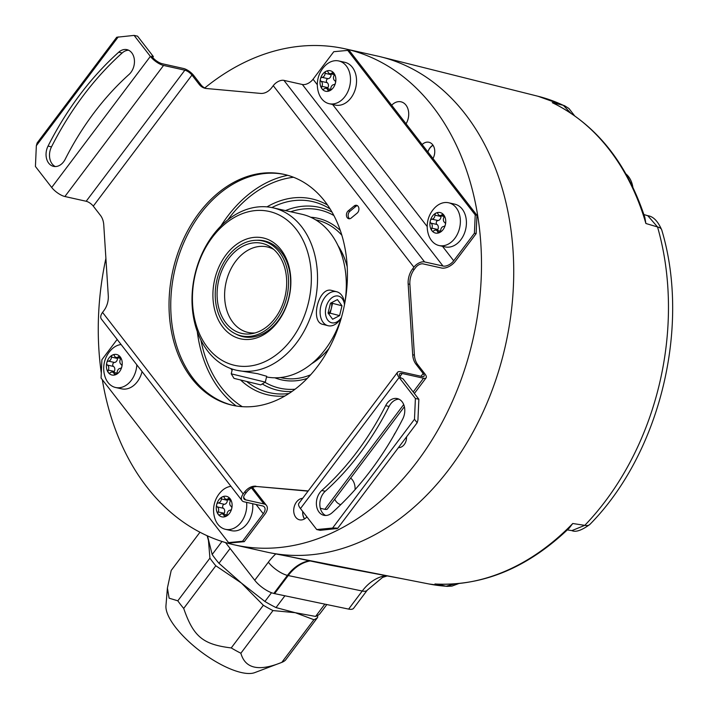 <?xml version="1.0" encoding="UTF-8"?>
<svg xmlns="http://www.w3.org/2000/svg" width="708" height="708" viewBox="0 0 708 708"><rect width="100%" height="100%" fill="white"/><g stroke="black" fill="none" stroke-linecap="round" stroke-linejoin="round"><path stroke-width="1.06" d="M317.662 615.491L317.653 617.403L285.536 660.06A72.729 25.576 -143 0 1 281.802 662.378L254.8 672.6A56.959 20.028 -143 0 1 175.575 627.332A56.959 20.028 -143 0 1 165.955 605.721L167.407 588.029L171.203 570.453L199.966 532.239M284.917 595.782L276.031 607.588L295.289 612.703L313.909 619.712L281.802 662.378C258.845 671.697 245.207 668.644 240.87 653.236A72.729 25.576 -143 0 1 231.233 647.935C202.833 644.43 193.479 636.66 183.699 608.429A72.729 25.576 -143 0 1 180.602 604.588A72.729 25.576 -143 0 1 177.805 600.818L169.124 598.18L167.407 588.029M317.653 617.403A72.729 25.576 -143 0 1 313.909 619.712M207.524 535.903L212.17 554.514A72.296 25.426 -143 0 0 218.967 563.294L241.419 583.073L263.349 605.269A72.729 25.576 -143 0 0 272.987 610.57L295.289 612.703L315.591 616.429A72.296 25.426 37 0 0 319.901 613.756L326.839 604.543M315.591 616.429L324.848 604.128M276.031 607.588A72.296 25.426 -143 0 1 264.916 601.481L271.509 592.729M183.699 608.429L215.816 565.772L241.419 583.073L264.916 601.481M272.987 610.57L240.87 653.236M263.349 605.269L231.233 647.935M207.134 535.726L208.462 540.531L209.922 558.152L177.805 600.818M215.816 565.772A72.729 25.576 -143 0 1 209.922 558.152M212.17 554.514L221.985 541.478M310.192 560.948A43.816 32.409 -77.4 0 0 288.209 575.56L274.607 593.631L273.828 593.446A16.647 5.859 37 0 1 254.738 580.268L225.525 542.567M274.607 593.631L348.628 609.101A17.523 6.16 -143 0 0 353.646 608.252L367.248 590.18A17.523 6.16 -143 0 1 362.231 591.03L348.628 609.101M454.793 583.923L446.049 586.233A17.523 11.717 93.9 0 0 447.022 586.366L429.013 583.985A249.924 184.85 -77.4 0 0 446.049 586.233L437.287 584.127M568.126 529.168L572.754 523.504L584.79 525.354A249.924 184.85 -77.4 0 0 657.537 226.958L645.891 223.498L644.333 215.816M556.267 104.651L552.275 102.669L563.285 105.306A249.924 184.85 -77.4 0 0 537.947 96.244L381.01 56.888A254.119 187.956 -77.4 0 0 377.506 56.065L345.274 48.861A254.119 187.956 -77.4 0 0 204.78 87.96M102.315 379.665A254.119 187.956 -77.4 0 0 229.702 543.726A254.119 187.956 -77.4 0 0 234.481 544.886L266.712 552.081A254.119 187.956 -77.4 0 0 270.244 552.824A254.119 187.956 -77.4 0 0 505.353 345.911A254.119 187.956 -77.4 0 0 382.285 57.215A254.119 187.956 -77.4 0 0 381.01 56.897M234.481 544.886A254.119 187.956 -77.4 0 0 472.572 341.088A254.119 187.956 -77.4 0 0 350.053 50.02A254.119 187.956 -77.4 0 0 345.274 48.861M105.899 258.367A254.119 187.956 -77.4 0 0 101.297 373.054M236.26 405.994A124.325 91.952 102.6 0 1 197.275 331.556M220.834 226.091A124.325 91.952 102.6 0 1 287.784 175.31M306.918 516.893A10.956 8.098 102.6 0 1 302.573 519.743A10.956 8.098 102.6 0 1 299.581 519.822A10.956 8.098 102.6 0 1 293.758 509.344A10.956 8.098 102.6 0 1 301.36 498.52A10.956 8.098 102.6 0 1 302.661 498.308M334.734 499.246A14.461 10.691 -77.4 0 0 340.76 504.645M355.08 489.617A14.461 10.691 -77.4 0 0 350.655 478.086M398.48 447.571A8.983 6.646 -77.4 0 0 406.188 440.376A8.983 6.646 -77.4 0 0 406.507 436.907M395.391 432.703A8.983 6.646 -77.4 0 0 393.816 435.464M406.065 123.803A14.461 10.691 -77.4 0 0 408.171 118.617A14.461 10.691 -77.4 0 0 400.976 101.81A14.461 10.691 -77.4 0 0 391.683 105.235L422.154 144.556A10.956 8.098 102.6 0 1 428.898 142.255A10.956 8.098 102.6 0 1 433.34 145.751A10.956 8.098 102.6 0 1 432.977 158.53L476.953 215.294L476.148 233.631L455.421 261.155A11.39 6.54 142.2 0 1 441.526 268.005L423.11 263.889A6.133 3.522 -37.8 0 0 415.623 267.58L414.269 269.376A17.523 12.965 -77.4 0 0 409.888 284.359L414.41 355.133A17.523 12.965 -77.4 0 0 417.711 364.602L424.88 373.851A8.761 3.08 37 0 1 426.127 377.842A8.761 3.08 37 0 1 423.517 378.24L402.224 373.488A8.761 3.08 -143 0 0 399.622 373.886A8.761 3.08 -143 0 0 400.861 377.868L403.029 378.824L418.853 399.25L417.941 420.03L417.145 422.782L414.481 419.26L415.401 398.48L418.853 399.25M206.055 88.465A17.523 12.965 -77.4 0 1 200.86 84.703L193.691 75.446A8.761 3.08 37 0 0 183.54 68.49L162.247 63.738A8.761 3.08 -143 0 1 152.096 56.773L151.654 56.206L153.379 56.596L137.556 36.17L134.104 35.4L150.362 56.392A11.39 4.009 37 0 0 163.566 65.437L184.859 70.189A6.133 2.159 -143 0 1 191.965 75.066L199.134 84.314A17.523 12.965 102.6 0 0 205.178 88.314A17.523 12.965 102.6 0 0 206.409 88.509L260.517 93.403A17.523 12.965 102.6 0 0 271.899 87.456L273.253 85.659A8.761 5.027 142.2 0 1 283.943 80.385L302.36 84.5A8.761 5.027 -37.8 0 0 313.051 79.234L333.769 51.711L347.761 50.383L349.486 50.772L391.683 105.235M244.26 541.655L230.268 542.974L228.542 542.594L242.534 541.266L244.26 541.655L264.987 514.132A11.39 6.54 142.2 0 0 266.509 505.485A11.39 6.54 142.2 0 0 263.916 503.937L245.499 499.821A6.133 3.522 -37.8 0 1 244.101 498.998A6.133 3.522 -37.8 0 1 244.924 494.334L246.278 492.538A17.523 12.965 -77.4 0 1 257.659 486.591L308.051 491.148M242.278 406.675A121.413 89.801 102.6 0 1 200.93 340.141M293.519 177.257A121.413 89.801 -77.4 0 0 227.79 219.878M329.008 348.424A74.136 54.835 102.6 0 1 324.768 353.177A74.136 54.835 102.6 0 1 311.6 363.753M347.221 266.872A74.136 54.835 -77.4 0 0 345.407 260.765A74.136 54.835 -77.4 0 0 337.99 245.588M345.522 261.11A73.172 54.118 -77.4 0 0 338.583 246.871M312.679 362.85A73.172 54.118 -77.4 0 0 325.016 352.911M265.288 382.125L231.233 373.824L234.003 378.373L260.739 384.886L265.288 382.125L266.712 376.275L257.659 373.709L236.622 370.275A83.243 61.569 -77.4 0 1 235.056 369.895A83.243 61.569 102.6 0 1 194.921 274.545A83.243 61.569 102.6 0 1 272.916 207.789L301.696 214.214A83.243 61.569 102.6 0 1 303.263 214.595A83.243 61.569 -77.4 0 1 344.548 304.378A17.523 11.788 104.6 0 0 336.751 291.767A17.523 11.788 104.6 0 0 336.486 291.696A17.523 11.788 104.6 0 0 320.821 306.148A17.523 11.788 104.6 0 0 327.91 325.68A17.523 11.788 104.6 0 0 328.185 325.751A17.523 11.788 104.6 0 0 340.867 318.485L341.398 317.618M266.553 376.948A83.243 61.569 -77.4 0 0 341.229 317.91M236.622 370.275A83.243 61.569 -77.4 0 0 314.618 303.52A83.243 61.569 -77.4 0 0 274.483 208.17A83.243 61.569 102.6 0 0 272.916 207.789M332.114 290.563L331.565 290.413C318.432 286.439 309.617 322.565 323.264 324.468L327.91 325.68M231.233 373.824L232.383 369.116M233.215 365.001A78.862 58.33 102.6 0 1 195.435 273.66A78.862 58.33 102.6 0 1 270.562 211.781A78.862 58.33 -77.4 0 1 308.352 303.113A78.862 58.33 -77.4 0 1 233.215 365.001M239.649 338.61A51.702 38.241 102.6 0 1 214.878 278.74A51.702 38.241 102.6 0 1 264.137 238.171A51.702 38.241 -77.4 0 1 288.899 298.041A51.702 38.241 -77.4 0 1 239.649 338.61M256.756 240.278A49.073 36.294 102.6 0 1 264.314 240.879A49.073 36.294 102.6 0 1 265.234 241.109A49.073 36.294 -77.4 0 1 288.899 297.316A49.073 36.294 -77.4 0 1 242.924 336.663A49.073 36.294 -77.4 0 1 241.994 336.442A49.073 36.294 102.6 0 1 235.826 333.999M246.092 337.176L244.986 336.681M241.286 335.858A48.631 35.975 102.6 0 1 240.375 335.636A48.631 35.975 102.6 0 1 216.922 279.925A48.631 35.975 102.6 0 1 262.491 240.924A48.631 35.975 102.6 0 1 263.411 241.145A48.631 35.975 102.6 0 1 286.855 296.847A48.631 35.975 102.6 0 1 241.286 335.858L247.048 337.141A48.631 35.975 -77.4 0 0 247.8 337.3M262.491 240.924L268.244 242.207A48.631 35.975 102.6 0 1 268.996 242.393M240.959 333.229A46.162 34.143 102.6 0 1 218.843 279.766A46.162 34.143 102.6 0 1 262.818 243.543A46.162 34.143 102.6 0 1 271.323 247.526A46.162 34.143 102.6 0 1 285.209 295.829A46.162 34.143 102.6 0 1 252.083 333.636A46.162 34.143 102.6 0 1 240.959 333.229M254.995 332.964A43.816 32.409 -77.4 0 1 248.092 332.433A43.816 32.409 -77.4 0 1 247.269 332.238A43.816 32.409 102.6 0 1 226.144 282.049A43.816 32.409 102.6 0 1 267.199 246.915A43.816 32.409 102.6 0 1 268.022 247.11A43.816 32.409 -77.4 0 1 273.669 249.375M341.415 317.582A13.762 9.257 -75.4 0 1 329.645 321.883A13.762 9.257 -75.4 0 1 325.99 307.405A13.762 9.257 -75.4 0 1 335.893 295.979A13.762 9.257 -75.4 0 1 344.504 304.635M328.07 313.051L332.627 319.255L339.583 315.626L341.982 305.794L337.424 299.599L330.468 303.228L328.07 313.051M328.716 313.936L330.176 313.175L331.371 308.254A8.761 5.894 -75.4 0 1 328.494 313.635M331.424 302.723A8.761 5.894 -75.4 0 1 331.371 308.254L332.574 303.343L331.928 302.466M341.982 305.794L332.574 303.343M339.583 315.626L330.176 313.175M304.484 518.946A10.956 8.098 102.6 0 1 302.705 511.459M304.67 518.831A10.461 7.735 102.6 0 1 302.75 511.503M570.666 113.023L563.285 105.306A17.523 11.638 -64.8 0 1 564.719 105.819L537.947 96.244M589.879 524.416L589.879 524.416C581.755 530.372 575.746 532.434 571.869 530.619L584.79 525.354A17.523 7.487 43.9 0 0 589.879 524.416C660.015 453.421 690.884 326.671 661.732 229.95L661.732 229.95A17.523 7 -16 0 0 657.537 226.958L647.785 215.701L643.917 214.568M644.846 217.409L645.891 223.498A250.234 185.08 102.6 0 0 552.275 102.669L553.913 103.412C596.534 125.121 626.846 163.123 644.846 217.409M437.438 584.118L434.942 583.976A250.234 185.08 102.6 0 0 572.754 523.504L569.205 528.115C528.239 567.374 483.874 586.02 436.11 584.065L436.119 584.065M402.56 578.799L330.636 565.25L358.257 570.099M289.749 556.656L330.636 565.25L325.653 563.701M405.153 579.303L404.675 579.215M422.154 144.556L432.977 158.53M347.761 50.383L475.227 214.905L476.953 215.294M427.889 151.963A10.956 8.098 102.6 0 1 429.977 147.857A10.956 8.098 102.6 0 1 432.951 145.14M427.915 151.999A10.461 7.735 102.6 0 1 429.898 148.105A10.461 7.735 102.6 0 1 433.075 145.326M476.148 233.631L474.413 233.242L453.695 260.774A8.761 5.027 -37.8 0 1 443.004 266.04L424.588 261.925A8.761 5.027 142.2 0 0 413.897 267.19L412.543 268.996A17.523 12.965 102.6 0 0 408.162 283.979L412.684 354.752L414.41 355.133M475.227 214.905L474.413 233.242M448.642 202.78L454.678 204.134A21.904 16.204 102.6 0 1 465.59 229.604A21.904 16.204 102.6 0 1 445.128 246.897L439.084 245.543A21.904 16.204 102.6 0 1 428.579 234.906A26.816 26.816 0 0 1 434.606 207.94A21.904 16.204 102.6 0 1 448.642 202.78A21.904 16.204 102.6 0 1 459.545 228.25A21.904 16.204 102.6 0 1 439.084 245.543M338.76 60.959L344.796 62.304A21.904 16.204 102.6 0 1 355.708 87.774A21.904 16.204 102.6 0 1 335.247 105.067L329.202 103.713A21.904 16.204 102.6 0 1 318.697 93.075A26.816 26.816 0 0 1 324.724 66.109A21.904 16.204 102.6 0 1 338.76 60.959A21.904 16.204 102.6 0 1 349.663 86.429A21.904 16.204 102.6 0 1 329.202 103.713M421.039 376.275L423.154 373.47L415.985 364.213A17.523 12.965 102.6 0 1 412.684 354.752M308.21 490.936L257.659 486.591M134.104 35.4L116.705 37.259L37.143 142.936L36.347 145.689L35.427 166.477L51.693 187.461A11.39 4.009 37 0 0 64.888 196.514L86.181 201.267A6.133 2.159 -143 0 1 93.288 206.134L100.456 215.391A17.523 12.965 102.6 0 1 103.757 224.861L108.28 295.625A17.523 12.965 102.6 0 1 103.899 310.617L102.545 312.414L243.198 493.954L244.543 492.157A17.523 12.965 102.6 0 1 255.924 486.201M324.83 201.329A118.298 87.5 102.6 0 1 333.406 339.495A118.298 87.5 102.6 0 1 232.436 405.259A118.298 87.5 102.6 0 1 191.62 378.276A118.298 87.5 102.6 0 1 183.036 240.109A118.298 87.5 102.6 0 1 284.005 174.354A118.298 87.5 102.6 0 1 324.83 201.329M354.142 205.993L348.239 210.851A4.381 3.239 -77.4 0 0 346.433 215.365A4.381 3.239 -77.4 0 0 348.77 218.719A4.381 3.239 -77.4 0 0 351.203 218.029L357.106 213.17A4.381 3.239 -77.4 0 0 358.912 208.648A4.381 3.239 -77.4 0 0 356.575 205.302A4.381 3.239 -77.4 0 0 354.142 205.993L355.867 206.373L349.964 211.241A4.381 3.239 -77.4 0 0 348.15 215.161A4.381 3.239 -77.4 0 0 349.663 218.745M118.723 52.197A14.018 10.372 102.6 0 1 126.936 49.64A14.018 10.372 102.6 0 1 134.396 60.065A14.018 10.372 102.6 0 1 129.042 74.455A262.013 193.788 102.6 0 0 65.18 159.282A14.018 10.372 102.6 0 1 53.551 166.371A14.018 10.372 102.6 0 1 48.038 146.096A290.05 214.533 102.6 0 1 118.723 52.197L122.174 52.967A14.018 10.372 102.6 0 1 128.617 50.233M152.698 57.507L153.379 56.596M55.321 166.557A14.018 10.372 102.6 0 1 51.489 146.875A290.05 214.533 102.6 0 1 122.174 52.967M102.545 312.414A8.761 5.027 142.2 0 0 101.377 319.069L242.021 500.6A8.761 5.027 142.2 0 0 244.012 501.795L262.438 505.901A8.761 5.027 -37.8 0 1 264.429 507.087A8.761 5.027 -37.8 0 1 263.252 513.742L242.534 541.266M117.156 339.442L101.89 359.735L101.076 378.072L228.542 542.594M243.198 493.954A8.761 5.027 142.2 0 0 242.021 500.6M142.069 371.594A21.904 16.204 102.6 0 1 121.626 388.842L115.581 387.497A21.904 16.204 102.6 0 1 105.067 376.851A26.816 26.816 0 0 1 111.094 349.885A21.904 16.204 102.6 0 1 121.095 344.522M252.659 503.724A21.904 16.204 102.6 0 1 251.959 513.38A21.904 16.204 102.6 0 1 231.507 530.673L225.463 529.318A21.904 16.204 102.6 0 1 214.949 518.681A26.816 26.816 0 0 1 220.976 491.715A21.904 16.204 102.6 0 1 230.976 486.343M136.83 364.832A21.904 16.204 102.6 0 1 136.033 370.204A21.904 16.204 102.6 0 1 115.581 387.497M246.614 502.37A21.904 16.204 102.6 0 1 245.915 512.026A21.904 16.204 102.6 0 1 225.463 529.318M226.949 514.964L222.33 513.928A3.682 2.726 -77.4 0 1 224.038 515.566A2.106 1.558 -77.4 0 0 225.02 516.504A2.106 1.558 -77.4 0 0 225.799 516.415A10.514 7.779 -77.4 0 0 231.72 508.556A10.514 7.779 -77.4 0 0 230.109 498.724A10.514 7.779 -77.4 0 0 222.586 496.759A10.514 7.779 -77.4 0 0 216.666 504.627A10.514 7.779 -77.4 0 0 218.268 514.45A10.514 7.779 -77.4 0 0 225.799 516.415A2.106 1.558 -77.4 0 0 227.064 514.247A3.682 2.726 -77.4 0 1 230.073 510.238A2.106 1.558 -77.4 0 0 231.72 508.556A2.106 1.558 -77.4 0 0 231.047 506.264A3.682 2.726 -77.4 0 1 230.224 501.264A2.106 1.558 -77.4 0 0 230.109 498.724A2.106 1.558 -77.4 0 0 229.383 498.246A2.106 1.558 -77.4 0 0 228.171 498.609L230.33 499.087M222.33 513.928A3.682 2.726 -77.4 0 0 220.206 514.566A2.106 1.558 -77.4 0 1 218.993 514.937A2.106 1.558 -77.4 0 1 218.268 514.45A2.106 1.558 -77.4 0 1 218.153 511.919A3.682 2.726 -77.4 0 0 217.338 506.919L223.383 508.264A3.682 2.726 102.6 0 1 224.197 513.273A2.106 1.558 -77.4 0 0 223.923 514.282M230.507 500.246L226.056 499.246A3.682 2.726 -77.4 0 1 224.339 497.609A2.106 1.558 -77.4 0 0 223.365 496.671A2.106 1.558 -77.4 0 0 222.586 496.759A2.106 1.558 -77.4 0 0 221.321 498.936A3.682 2.726 -77.4 0 1 218.303 502.937A2.106 1.558 -77.4 0 0 216.666 504.627A2.106 1.558 -77.4 0 0 217.338 506.919M227.472 499.565A2.106 1.558 -77.4 0 0 227.365 500.29A3.682 2.726 102.6 0 1 224.347 504.291A2.106 1.558 -77.4 0 0 222.71 505.972A2.106 1.558 -77.4 0 0 223.383 508.264M226.056 499.246A3.682 2.726 -77.4 0 0 228.171 498.609M117.068 373.134L112.448 372.107A3.682 2.726 -77.4 0 1 114.156 373.744A2.106 1.558 -77.4 0 0 115.138 374.674A2.106 1.558 -77.4 0 0 115.917 374.594A10.514 7.779 -77.4 0 0 121.838 366.726A10.514 7.779 -77.4 0 0 120.227 356.894A10.514 7.779 -77.4 0 0 112.705 354.938A10.514 7.779 -77.4 0 0 106.784 362.797A10.514 7.779 -77.4 0 0 108.386 372.629A10.514 7.779 -77.4 0 0 115.917 374.594A2.106 1.558 -77.4 0 0 117.183 372.417A3.682 2.726 -77.4 0 1 120.192 368.408A2.106 1.558 -77.4 0 0 121.838 366.726A2.106 1.558 -77.4 0 0 121.165 364.434A3.682 2.726 -77.4 0 1 120.342 359.434A2.106 1.558 -77.4 0 0 120.227 356.894A2.106 1.558 -77.4 0 0 119.502 356.416A2.106 1.558 -77.4 0 0 118.289 356.788L120.448 357.266M112.448 372.107A3.682 2.726 -77.4 0 0 110.324 372.744A2.106 1.558 -77.4 0 1 109.112 373.107A2.106 1.558 -77.4 0 1 108.386 372.629A2.106 1.558 -77.4 0 1 108.271 370.089A3.682 2.726 -77.4 0 0 107.457 365.089L113.501 366.443A3.682 2.726 102.6 0 1 114.315 371.443A2.106 1.558 -77.4 0 0 114.041 372.461M120.626 358.416L116.174 357.425A3.682 2.726 -77.4 0 1 114.457 355.788A2.106 1.558 -77.4 0 0 113.484 354.85A2.106 1.558 -77.4 0 0 112.705 354.938A2.106 1.558 -77.4 0 0 111.439 357.106A3.682 2.726 -77.4 0 1 108.421 361.115A2.106 1.558 -77.4 0 0 106.784 362.797A2.106 1.558 -77.4 0 0 107.457 365.089M117.59 357.735A2.106 1.558 -77.4 0 0 117.484 358.46A3.682 2.726 102.6 0 1 114.466 362.461A2.106 1.558 -77.4 0 0 112.829 364.151A2.106 1.558 -77.4 0 0 113.501 366.443M116.174 357.425A3.682 2.726 -77.4 0 0 118.289 356.788M423.154 373.47A6.133 2.159 -143 0 1 424.03 376.258A6.133 2.159 -143 0 1 422.198 376.541L400.905 371.78A11.39 4.009 37 0 0 397.515 372.311L298.847 503.379A11.39 4.009 37 0 0 300.466 508.565L316.724 529.549L320.184 530.319L337.583 528.469L417.145 422.782M320.335 508.309L324.848 509.317A8.761 3.08 37 0 0 327.45 508.91L404.383 406.728M316.724 529.549L332.583 528.053L414.481 419.26M336.043 528.823C338.495 528.23 337.344 527.973 332.583 528.053M397.515 372.311A11.39 4.009 37 0 0 399.135 377.488L415.401 398.48M385.648 405.666A14.018 10.372 102.6 0 1 397.276 398.577A14.018 10.372 102.6 0 1 402.799 418.853A290.05 214.533 102.6 0 1 332.105 512.751A14.018 10.372 102.6 0 1 323.892 515.309A14.018 10.372 102.6 0 1 316.441 504.892A14.018 10.372 102.6 0 1 321.786 490.494A262.013 193.788 102.6 0 0 385.648 405.666L389.099 406.436A14.018 10.372 102.6 0 1 398.958 399.162M325.662 515.495A14.018 10.372 102.6 0 1 319.83 504.494A14.018 10.372 102.6 0 1 325.246 491.264L321.786 490.494M389.099 406.436A262.013 193.788 102.6 0 1 325.246 491.264M233.304 405.445A118.298 87.5 102.6 0 1 193.346 378.665A118.298 87.5 102.6 0 1 184.523 241.03A118.298 87.5 102.6 0 1 284.873 174.549M357.407 205.656A4.381 3.239 -77.4 0 0 355.867 206.373M334.256 74.641L329.804 73.65A3.682 2.726 -77.4 0 1 328.087 72.012A2.106 1.558 -77.4 0 0 327.114 71.074A2.106 1.558 -77.4 0 0 326.326 71.163A10.514 7.779 -77.4 0 0 320.414 79.022A10.514 7.779 -77.4 0 0 322.016 88.854A10.514 7.779 -77.4 0 0 329.547 90.819A10.514 7.779 -77.4 0 0 335.468 82.951A10.514 7.779 -77.4 0 0 333.857 73.119A10.514 7.779 -77.4 0 0 326.326 71.163A2.106 1.558 -77.4 0 0 325.069 73.331L331.114 74.685A3.682 2.726 102.6 0 1 328.096 78.685A2.106 1.558 -77.4 0 0 326.45 80.376A2.106 1.558 -77.4 0 0 327.131 82.659A3.682 2.726 102.6 0 1 327.946 87.668A2.106 1.558 -77.4 0 0 327.671 88.686M329.804 73.65A3.682 2.726 -77.4 0 0 331.919 73.004A2.106 1.558 -77.4 0 1 333.132 72.641A2.106 1.558 -77.4 0 1 333.857 73.119A2.106 1.558 -77.4 0 1 333.972 75.659A3.682 2.726 -77.4 0 0 334.796 80.659A2.106 1.558 -77.4 0 1 335.468 82.951A2.106 1.558 -77.4 0 1 333.822 84.633A3.682 2.726 -77.4 0 0 330.813 88.642A2.106 1.558 -77.4 0 1 329.547 90.819A2.106 1.558 -77.4 0 1 328.769 90.898A2.106 1.558 -77.4 0 1 327.786 89.969A3.682 2.726 -77.4 0 0 326.078 88.332A3.682 2.726 -77.4 0 0 323.954 88.969A2.106 1.558 -77.4 0 1 322.742 89.332A2.106 1.558 -77.4 0 1 322.016 88.854A2.106 1.558 -77.4 0 1 321.901 86.314A3.682 2.726 -77.4 0 0 321.087 81.314L327.131 82.659M325.069 73.331A3.682 2.726 -77.4 0 1 322.051 77.34A2.106 1.558 -77.4 0 0 320.414 79.022A2.106 1.558 -77.4 0 0 321.087 81.314M331.22 73.959A2.106 1.558 -77.4 0 0 331.114 74.685M440.58 231.189L435.96 230.153A3.682 2.726 -77.4 0 1 437.668 231.79A2.106 1.558 -77.4 0 0 438.65 232.728A2.106 1.558 -77.4 0 0 439.429 232.64A10.514 7.779 -77.4 0 0 445.35 224.781A10.514 7.779 -77.4 0 0 443.739 214.949A10.514 7.779 -77.4 0 0 436.216 212.984A10.514 7.779 -77.4 0 0 430.296 220.852A10.514 7.779 -77.4 0 0 431.898 230.675A10.514 7.779 -77.4 0 0 439.429 232.64A2.106 1.558 -77.4 0 0 440.695 230.463A3.682 2.726 -77.4 0 1 443.704 226.463A2.106 1.558 -77.4 0 0 445.35 224.781A2.106 1.558 -77.4 0 0 444.677 222.489A3.682 2.726 -77.4 0 1 443.854 217.489A2.106 1.558 -77.4 0 0 443.739 214.949A2.106 1.558 -77.4 0 0 443.013 214.471A2.106 1.558 -77.4 0 0 441.801 214.834L443.951 215.312M435.96 230.153A3.682 2.726 -77.4 0 0 433.836 230.79A2.106 1.558 -77.4 0 1 432.623 231.162A2.106 1.558 -77.4 0 1 431.898 230.675A2.106 1.558 -77.4 0 1 431.783 228.144A3.682 2.726 -77.4 0 0 430.968 223.144L437.013 224.489A3.682 2.726 102.6 0 1 437.827 229.489A2.106 1.558 -77.4 0 0 437.553 230.507M444.137 216.471L439.686 215.471A3.682 2.726 -77.4 0 1 437.969 213.834A2.106 1.558 -77.4 0 0 436.995 212.896A2.106 1.558 -77.4 0 0 436.216 212.984A2.106 1.558 -77.4 0 0 434.951 215.161A3.682 2.726 -77.4 0 1 431.933 219.161A2.106 1.558 -77.4 0 0 430.296 220.852A2.106 1.558 -77.4 0 0 430.968 223.144M441.102 215.79A2.106 1.558 -77.4 0 0 440.995 216.515A3.682 2.726 102.6 0 1 437.978 220.515A2.106 1.558 -77.4 0 0 436.332 222.197A2.106 1.558 -77.4 0 0 437.013 224.489M439.686 215.471A3.682 2.726 -77.4 0 0 441.801 214.834M632.855 187.151A24.532 18.151 -77.4 0 0 625.996 173.991M218.967 563.294L230.109 548.488M273.828 593.446L287.43 575.383L362.231 591.03A45.808 33.878 -77.4 0 1 385.665 575.684M254.738 580.268L268.341 562.205A16.647 5.859 37 0 0 287.43 575.383A43.834 32.418 102.6 0 1 309.352 560.771M268.341 562.205A60.481 44.737 102.6 0 1 275.793 553.913M266.978 206.869A100.421 74.278 102.6 0 1 327.556 205.046M284.899 396.011A100.421 74.278 102.6 0 1 240.853 380.258M232.091 370.319A100.421 74.278 102.6 0 1 230.852 368.585M271.881 207.568A97.952 72.446 102.6 0 1 330.176 209.028M288.97 393.515A97.952 72.446 102.6 0 1 247.074 381.798M262.287 383.948A93.792 69.366 -77.4 0 0 291.935 391.515M332.008 212.099A93.792 69.366 -77.4 0 0 285.492 210.595M333.893 215.533A91.323 67.543 -77.4 0 0 290.714 211.763M264.969 382.311A91.323 67.543 -77.4 0 0 295.103 389.214M340.327 230.525A82.809 61.251 -77.4 0 0 310.715 217.241M274.854 377.806A82.809 61.251 -77.4 0 0 307.299 378.382M341.849 235.242A80.809 59.764 -77.4 0 0 315.635 219.843M280.412 377.541A80.809 59.764 -77.4 0 0 310.688 374.762M447.022 586.366L451.996 586.082L458.695 583.596M414.269 269.376L412.543 268.996M332.61 104.474L427.207 226.578M313.051 79.234L317.326 84.756M442.491 246.304L453.695 260.774M302.36 84.5L443.004 266.04M283.943 80.385L424.588 261.925M273.253 85.659L413.897 267.19M93.288 206.134L191.965 75.066M200.86 84.703L199.134 84.314M36.347 145.689L118.245 36.896M51.693 187.461L150.362 56.392M64.888 196.514L163.566 65.437M86.181 201.267L184.859 70.189M251.508 487.927L263.916 503.937M244.543 492.157L246.278 492.538M256.084 504.485L263.252 513.742M218.153 511.919L224.197 513.273M218.303 502.937L224.347 504.291M224.038 515.566L226.303 516.07M221.321 498.936L227.365 500.29M108.271 370.089L114.315 371.443M108.421 361.115L114.466 362.461M114.156 373.744L116.422 374.249M111.439 357.106L117.484 358.46M300.466 508.565L399.135 377.488M415.985 364.213L417.711 364.602M409.888 284.359L408.162 283.979M243.641 497.432L245.499 499.821M324.848 509.317L403.702 404.569M413.198 391.949L423.517 378.24M399.949 376.506L402.224 373.488M348.239 210.851L349.964 211.241M51.489 146.875L48.038 146.096M327.786 89.969L330.052 90.474M321.901 86.314L327.946 87.668M322.051 77.34L328.096 78.685M331.919 73.004L334.07 73.49M431.783 228.144L437.827 229.489M431.933 219.161L437.978 220.515M437.668 231.79L439.934 232.295M434.951 215.161L440.995 216.515M429.013 583.985L270.244 552.824M331.84 290.484L336.751 291.767M574.489 115.643L568.949 108.501L564.719 105.819M661.732 229.95C657.927 221.188 653.28 216.436 647.785 215.701M571.869 530.619L567.356 529.911M387.108 575.958L382.568 577.418L367.248 590.18M252.526 487.44L266.509 505.485M414.366 393.462L426.127 377.842M330.698 89.358L326.078 88.332"/></g></svg>
